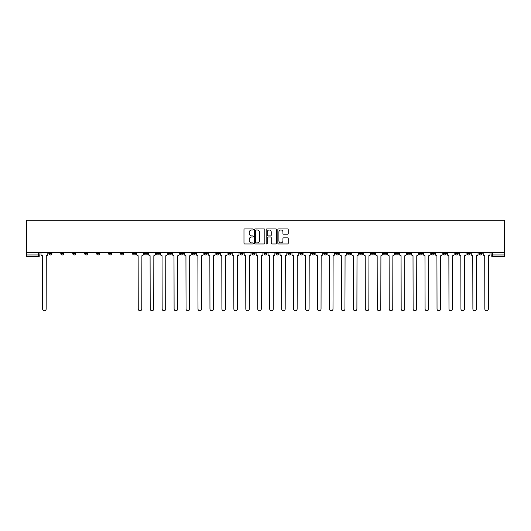 <?xml version="1.0" encoding="UTF-8"?>
<svg xmlns="http://www.w3.org/2000/svg" width="531" height="531" viewBox="0 0 531 531"><rect width="100%" height="100%" fill="white"/><g stroke="black" fill="none" stroke-linecap="round" stroke-linejoin="round"><path stroke-width="0.8" d="M253.241 229.432A0.524 0.524 0 0 0 252.716 228.907L244.725 228.907A0.75 0.75 0 0 0 243.975 229.657L243.975 243.191A0.75 0.75 0 0 0 244.725 243.948L252.716 243.948A0.524 0.524 0 0 0 253.241 243.417A0.524 0.524 0 0 0 252.716 242.893L251.681 242.893A2.409 2.409 0 0 1 249.278 240.49L249.278 239.362A2.409 2.409 0 0 1 251.681 236.952L252.716 236.952A0.524 0.524 0 0 0 253.241 236.428A0.524 0.524 0 0 0 252.716 235.897L251.681 235.897A2.409 2.409 0 0 1 249.278 233.494L249.278 232.366A2.409 2.409 0 0 1 251.681 229.956L252.716 229.956A0.524 0.524 0 0 0 253.241 229.432M479.095 253.433L479.095 252.59L479.095 253.433A1.533 1.533 0 0 0 480.621 254.966A1.533 1.533 0 0 1 479.095 253.433L482.155 253.433A1.533 1.533 0 0 1 480.621 254.966M371.527 253.433L371.527 252.59L371.527 253.433A1.533 1.533 0 0 0 373.061 254.966A1.533 1.533 0 0 1 371.527 253.433L374.594 253.433A1.533 1.533 0 0 1 373.061 254.966M347.626 252.59L347.626 253.433L350.692 253.433A1.533 1.533 0 0 1 349.159 254.966A1.533 1.533 0 0 1 347.626 253.433L347.626 252.59M335.678 253.433L335.678 252.59L335.678 253.433A1.533 1.533 0 0 0 337.205 254.966A1.533 1.533 0 0 1 335.678 253.433L338.738 253.433A1.533 1.533 0 0 1 337.205 254.966A1.533 1.533 0 0 0 338.738 253.433A1.533 1.533 0 0 1 337.205 254.966M323.724 253.433L323.724 252.59L323.724 253.433A1.533 1.533 0 0 0 325.257 254.966A1.533 1.533 0 0 1 323.724 253.433L326.791 253.433A1.533 1.533 0 0 1 325.257 254.966A1.533 1.533 0 0 0 326.791 253.433A1.533 1.533 0 0 1 325.257 254.966M287.868 253.433L287.868 252.59L287.868 253.433A1.533 1.533 0 0 0 289.402 254.966A1.533 1.533 0 0 1 287.868 253.433L290.935 253.433A1.533 1.533 0 0 1 289.402 254.966M275.921 252.59L275.921 253.433L278.981 253.433A1.533 1.533 0 0 1 277.454 254.966A1.533 1.533 0 0 1 275.921 253.433L275.921 252.59M263.967 252.59L263.967 253.433L267.033 253.433A1.533 1.533 0 0 1 265.5 254.966A1.533 1.533 0 0 1 263.967 253.433L263.967 252.59M252.019 252.59L252.019 253.433L255.079 253.433A1.533 1.533 0 0 1 253.546 254.966A1.533 1.533 0 0 1 252.019 253.433L252.019 252.59M240.065 253.433L240.065 252.59L240.065 253.433A1.533 1.533 0 0 0 241.598 254.966A1.533 1.533 0 0 1 240.065 253.433L243.132 253.433A1.533 1.533 0 0 1 241.598 254.966M216.163 252.59L216.163 253.433L219.23 253.433A1.533 1.533 0 0 1 217.697 254.966A1.533 1.533 0 0 1 216.163 253.433L216.163 252.59M204.209 253.433L204.209 252.59L204.209 253.433A1.533 1.533 0 0 0 205.743 254.966A1.533 1.533 0 0 1 204.209 253.433L207.276 253.433A1.533 1.533 0 0 1 205.743 254.966M72.747 252.59L72.747 253.433L75.814 253.433A1.533 1.533 0 0 1 74.28 254.966A1.533 1.533 0 0 1 72.747 253.433L72.747 252.59M287.477 234.211A0.75 0.75 0 0 0 288.227 233.454L288.227 229.657A0.75 0.75 0 0 0 287.477 228.907L278.602 228.907A0.75 0.75 0 0 0 277.852 229.657L277.852 243.191A0.75 0.75 0 0 0 278.602 243.948L287.477 243.948A0.75 0.75 0 0 0 288.227 243.191L288.227 238.605A0.75 0.75 0 0 0 287.477 237.855L283.68 237.855A0.75 0.75 0 0 0 282.93 238.605L282.93 240.882A2.011 2.011 0 0 1 280.919 242.893A2.011 2.011 0 0 1 278.901 240.882L278.901 231.967A2.011 2.011 0 0 1 280.919 229.956A2.011 2.011 0 0 1 282.93 231.967L282.93 233.454A0.75 0.75 0 0 0 283.68 234.211L287.477 234.211M504.45 252.59L26.55 252.59L26.55 220.259L504.45 220.259L504.45 256.5L492.576 256.5A1.533 1.533 0 0 1 491.042 254.966L504.45 254.966M264.843 229.657A0.75 0.75 0 0 0 264.093 228.907L255.219 228.907A0.75 0.75 0 0 0 254.462 229.657L254.462 243.191A0.75 0.75 0 0 0 255.219 243.948L264.093 243.948A0.75 0.75 0 0 0 264.843 243.191L264.843 229.657M266.907 228.907L275.781 228.907A0.75 0.75 0 0 1 276.538 229.657L276.538 243.191A0.75 0.75 0 0 1 275.781 243.948L271.985 243.948A0.75 0.75 0 0 1 271.235 243.191L271.235 237.702A0.75 0.75 0 0 0 270.485 236.952L267.963 236.952A0.75 0.75 0 0 0 267.212 237.702L267.212 243.417A0.524 0.524 0 0 1 266.681 243.948A0.524 0.524 0 0 1 266.157 243.417L266.157 229.657A0.75 0.75 0 0 1 266.907 228.907M491.042 252.59L491.042 254.966M39.958 252.59L39.958 254.966A1.533 1.533 0 0 1 38.424 256.5L26.55 256.5L38.424 256.5A1.533 1.533 0 0 0 39.958 254.966L26.55 254.966L26.55 256.5M26.55 252.59L26.55 254.966M482.155 252.59L482.155 253.433M470.207 252.59L470.207 253.433A1.533 1.533 0 0 1 468.674 254.966A1.533 1.533 0 0 1 467.141 253.433A1.533 1.533 0 0 0 468.674 254.966M467.141 252.59L467.141 253.433L470.207 253.433M458.253 252.59L458.253 253.433A1.533 1.533 0 0 1 456.72 254.966A1.533 1.533 0 0 1 455.186 253.433L458.253 253.433M455.186 252.59L455.186 253.433M446.299 252.59L446.299 253.433A1.533 1.533 0 0 1 444.772 254.966A1.533 1.533 0 0 1 443.239 253.433A1.533 1.533 0 0 0 444.772 254.966M443.239 252.59L443.239 253.433L446.299 253.433M434.351 252.59L434.351 253.433A1.533 1.533 0 0 1 432.818 254.966A1.533 1.533 0 0 1 431.285 253.433L434.351 253.433M431.285 252.59L431.285 253.433M422.397 252.59L422.397 253.433A1.533 1.533 0 0 1 420.871 254.966A1.533 1.533 0 0 1 419.337 253.433L422.397 253.433A1.533 1.533 0 0 1 420.871 254.966A1.533 1.533 0 0 0 422.397 253.433M419.337 252.59L419.337 253.433M410.45 252.59L410.45 253.433A1.533 1.533 0 0 1 408.916 254.966A1.533 1.533 0 0 1 407.383 253.433A1.533 1.533 0 0 0 408.916 254.966M407.383 252.59L407.383 253.433L410.45 253.433M398.496 252.59L398.496 253.433A1.533 1.533 0 0 1 396.962 254.966A1.533 1.533 0 0 1 395.436 253.433L398.496 253.433M395.436 252.59L395.436 253.433M386.548 252.59L386.548 253.433A1.533 1.533 0 0 1 385.015 254.966A1.533 1.533 0 0 1 383.482 253.433A1.533 1.533 0 0 0 385.015 254.966M383.482 252.59L383.482 253.433L386.548 253.433M374.594 252.59L374.594 253.433M362.64 252.59L362.64 253.433A1.533 1.533 0 0 1 361.113 254.966A1.533 1.533 0 0 1 359.58 253.433L362.64 253.433A1.533 1.533 0 0 1 361.113 254.966A1.533 1.533 0 0 0 362.64 253.433L362.64 252.59M359.58 252.59L359.58 253.433M350.692 252.59L350.692 253.433A1.533 1.533 0 0 1 349.159 254.966A1.533 1.533 0 0 0 350.692 253.433L350.692 252.59M338.738 252.59L338.738 253.433L338.738 252.59M326.791 252.59L326.791 253.433M314.837 252.59L314.837 253.433A1.533 1.533 0 0 1 313.303 254.966A1.533 1.533 0 0 1 311.77 253.433L314.837 253.433A1.533 1.533 0 0 1 313.303 254.966A1.533 1.533 0 0 0 314.837 253.433M311.77 252.59L311.77 253.433M302.889 252.59L302.889 253.433A1.533 1.533 0 0 1 301.356 254.966A1.533 1.533 0 0 1 299.823 253.433A1.533 1.533 0 0 0 301.356 254.966A1.533 1.533 0 0 0 302.889 253.433A1.533 1.533 0 0 1 301.356 254.966M299.823 252.59L299.823 253.433L302.889 253.433M290.935 252.59L290.935 253.433L290.935 252.59M278.981 252.59L278.981 253.433L278.981 252.59M267.033 252.59L267.033 253.433A1.533 1.533 0 0 1 265.5 254.966A1.533 1.533 0 0 0 267.033 253.433L267.033 252.59M255.079 252.59L255.079 253.433L255.079 252.59M243.132 252.59L243.132 253.433L243.132 252.59M231.177 252.59L231.177 253.433A1.533 1.533 0 0 1 229.644 254.966A1.533 1.533 0 0 1 228.111 253.433A1.533 1.533 0 0 0 229.644 254.966A1.533 1.533 0 0 0 231.177 253.433A1.533 1.533 0 0 1 229.644 254.966M228.111 252.59L228.111 253.433L231.177 253.433M219.23 252.59L219.23 253.433A1.533 1.533 0 0 1 217.697 254.966A1.533 1.533 0 0 0 219.23 253.433L219.23 252.59M207.276 252.59L207.276 253.433M195.322 252.59L195.322 253.433A1.533 1.533 0 0 1 193.795 254.966A1.533 1.533 0 0 1 192.262 253.433L195.322 253.433M192.262 252.59L192.262 253.433M183.374 252.59L183.374 253.433A1.533 1.533 0 0 1 181.841 254.966A1.533 1.533 0 0 1 180.308 253.433L183.374 253.433M180.308 252.59L180.308 253.433M171.42 252.59L171.42 253.433A1.533 1.533 0 0 1 169.887 254.966A1.533 1.533 0 0 1 168.36 253.433L171.42 253.433M168.36 252.59L168.36 253.433M159.473 252.59L159.473 253.433A1.533 1.533 0 0 1 157.939 254.966A1.533 1.533 0 0 1 156.406 253.433L159.473 253.433L159.473 252.59M156.406 252.59L156.406 253.433M147.518 252.59L147.518 253.433A1.533 1.533 0 0 1 145.985 254.966A1.533 1.533 0 0 1 144.452 253.433L147.518 253.433M144.452 252.59L144.452 253.433M135.564 252.59L135.564 253.433A1.533 1.533 0 0 1 134.038 254.966A1.533 1.533 0 0 1 132.504 253.433L135.564 253.433M132.504 252.59L132.504 253.433M123.617 252.59L123.617 253.433A1.533 1.533 0 0 1 122.084 254.966A1.533 1.533 0 0 1 120.55 253.433L123.617 253.433M120.55 252.59L120.55 253.433M111.663 252.59L111.663 253.433A1.533 1.533 0 0 1 110.129 254.966A1.533 1.533 0 0 1 108.603 253.433L111.663 253.433M108.603 252.59L108.603 253.433M99.715 252.59L99.715 253.433A1.533 1.533 0 0 1 98.182 254.966A1.533 1.533 0 0 1 96.649 253.433A1.533 1.533 0 0 0 98.182 254.966M96.649 252.59L96.649 253.433L99.715 253.433M87.761 252.59L87.761 253.433A1.533 1.533 0 0 1 86.228 254.966A1.533 1.533 0 0 1 84.701 253.433L87.761 253.433M84.701 252.59L84.701 253.433M75.814 252.59L75.814 253.433A1.533 1.533 0 0 1 74.28 254.966A1.533 1.533 0 0 0 75.814 253.433M63.859 252.59L63.859 253.433A1.533 1.533 0 0 1 62.326 254.966A1.533 1.533 0 0 1 60.793 253.433A1.533 1.533 0 0 0 62.326 254.966A1.533 1.533 0 0 0 63.859 253.433A1.533 1.533 0 0 1 62.326 254.966M60.793 252.59L60.793 253.433L63.859 253.433M51.905 252.59L51.905 253.433A1.533 1.533 0 0 1 50.379 254.966A1.533 1.533 0 0 1 48.845 253.433L51.905 253.433L51.905 252.59M48.845 252.59L48.845 253.433M256.042 229.956A0.524 0.524 0 0 0 255.517 230.487L255.517 242.368A0.524 0.524 0 0 0 256.042 242.893L257.137 242.893A2.409 2.409 0 0 0 259.54 240.49L259.54 232.366A2.409 2.409 0 0 0 257.137 229.956L256.042 229.956M271.235 232.007A2.011 2.011 0 0 0 269.224 229.996A2.011 2.011 0 0 0 267.212 232.007L267.212 235.147A0.75 0.75 0 0 0 267.963 235.897L270.485 235.897A0.75 0.75 0 0 0 271.235 235.147L271.235 232.007M40.993 252.59L40.993 254.203A1.533 1.533 0 0 0 42.526 255.73L42.639 308.976A1.759 1.759 0 0 0 44.398 310.741A1.759 1.759 0 0 0 46.164 308.976L46.277 255.73A1.533 1.533 0 0 0 47.81 254.203L47.81 252.59M136.6 252.59L136.6 254.203A1.533 1.533 0 0 0 138.133 255.73L138.246 308.976A1.759 1.759 0 0 0 140.011 310.741A1.759 1.759 0 0 0 141.77 308.976L141.89 255.73A1.533 1.533 0 0 0 143.423 254.203L143.423 252.59M148.554 252.59L148.554 254.203A1.533 1.533 0 0 0 150.087 255.73L150.2 308.976A1.759 1.759 0 0 0 151.966 310.741A1.759 1.759 0 0 0 153.724 308.976L153.837 255.73A1.533 1.533 0 0 0 155.371 254.203L155.371 252.59M160.501 252.59L160.501 254.203A1.533 1.533 0 0 0 162.035 255.73L162.154 308.976A1.759 1.759 0 0 0 163.913 310.741A1.759 1.759 0 0 0 165.679 308.976L165.791 255.73A1.533 1.533 0 0 0 167.325 254.203L167.325 252.59M172.456 252.59L172.456 254.203A1.533 1.533 0 0 0 173.989 255.73L174.102 308.976A1.759 1.759 0 0 0 175.867 310.741A1.759 1.759 0 0 0 177.626 308.976L177.739 255.73A1.533 1.533 0 0 0 179.272 254.203L179.272 252.59M184.41 252.59L184.41 254.203A1.533 1.533 0 0 0 185.936 255.73L186.056 308.976A1.759 1.759 0 0 0 187.815 310.741A1.759 1.759 0 0 0 189.58 308.976L189.693 255.73A1.533 1.533 0 0 0 191.226 254.203L191.226 252.59M196.357 252.59L196.357 254.203A1.533 1.533 0 0 0 197.89 255.73L198.003 308.976A1.759 1.759 0 0 0 199.769 310.741A1.759 1.759 0 0 0 201.528 308.976L201.647 255.73A1.533 1.533 0 0 0 203.174 254.203L203.174 252.59M208.311 252.59L208.311 254.203A1.533 1.533 0 0 0 209.845 255.73L209.957 308.976A1.759 1.759 0 0 0 211.716 310.741A1.759 1.759 0 0 0 213.482 308.976L213.595 255.73A1.533 1.533 0 0 0 215.128 254.203L215.128 252.59M220.259 252.59L220.259 254.203A1.533 1.533 0 0 0 221.792 255.73L221.912 308.976A1.759 1.759 0 0 0 223.67 310.741A1.759 1.759 0 0 0 225.429 308.976L225.549 255.73A1.533 1.533 0 0 0 227.082 254.203L227.082 252.59M232.213 252.59L232.213 254.203A1.533 1.533 0 0 0 233.746 255.73L233.859 308.976A1.759 1.759 0 0 0 235.625 310.741A1.759 1.759 0 0 0 237.384 308.976L237.496 255.73A1.533 1.533 0 0 0 239.03 254.203L239.03 252.59M244.167 252.59L244.167 254.203A1.533 1.533 0 0 0 245.694 255.73L245.813 308.976A1.759 1.759 0 0 0 247.572 310.741A1.759 1.759 0 0 0 249.338 308.976L249.451 255.73A1.533 1.533 0 0 0 250.984 254.203L250.984 252.59M256.115 252.59L256.115 254.203A1.533 1.533 0 0 0 257.648 255.73L257.761 308.976A1.759 1.759 0 0 0 259.526 310.741A1.759 1.759 0 0 0 261.285 308.976L261.398 255.73A1.533 1.533 0 0 0 262.931 254.203L262.931 252.59M268.069 252.59L268.069 254.203A1.533 1.533 0 0 0 269.602 255.73L269.715 308.976A1.759 1.759 0 0 0 271.474 310.741A1.759 1.759 0 0 0 273.239 308.976L273.352 255.73A1.533 1.533 0 0 0 274.885 254.203L274.885 252.59M280.016 252.59L280.016 254.203A1.533 1.533 0 0 0 281.549 255.73L281.662 308.976A1.759 1.759 0 0 0 283.428 310.741A1.759 1.759 0 0 0 285.187 308.976L285.306 255.73A1.533 1.533 0 0 0 286.833 254.203L286.833 252.59M291.97 252.59L291.97 254.203A1.533 1.533 0 0 0 293.504 255.73L293.616 308.976A1.759 1.759 0 0 0 295.375 310.741A1.759 1.759 0 0 0 297.141 308.976L297.254 255.73A1.533 1.533 0 0 0 298.787 254.203L298.787 252.59M303.918 252.59L303.918 254.203A1.533 1.533 0 0 0 305.451 255.73L305.571 308.976A1.759 1.759 0 0 0 307.33 310.741A1.759 1.759 0 0 0 309.088 308.976L309.208 255.73A1.533 1.533 0 0 0 310.741 254.203L310.741 252.59M315.872 252.59L315.872 254.203A1.533 1.533 0 0 0 317.405 255.73L317.518 308.976A1.759 1.759 0 0 0 319.284 310.741A1.759 1.759 0 0 0 321.043 308.976L321.155 255.73A1.533 1.533 0 0 0 322.689 254.203L322.689 252.59M327.826 252.59L327.826 254.203A1.533 1.533 0 0 0 329.353 255.73L329.472 308.976A1.759 1.759 0 0 0 331.231 310.741A1.759 1.759 0 0 0 332.997 308.976L333.11 255.73A1.533 1.533 0 0 0 334.643 254.203L334.643 252.59M339.774 252.59L339.774 254.203A1.533 1.533 0 0 0 341.307 255.73L341.42 308.976A1.759 1.759 0 0 0 343.185 310.741A1.759 1.759 0 0 0 344.944 308.976L345.064 255.73A1.533 1.533 0 0 0 346.59 254.203L346.59 252.59M351.728 252.59L351.728 254.203A1.533 1.533 0 0 0 353.261 255.73L353.374 308.976A1.759 1.759 0 0 0 355.133 310.741A1.759 1.759 0 0 0 356.898 308.976L357.011 255.73A1.533 1.533 0 0 0 358.544 254.203L358.544 252.59M363.675 252.59L363.675 254.203A1.533 1.533 0 0 0 365.209 255.73L365.321 308.976A1.759 1.759 0 0 0 367.087 310.741A1.759 1.759 0 0 0 368.846 308.976L368.965 255.73A1.533 1.533 0 0 0 370.499 254.203L370.499 252.59M375.629 252.59L375.629 254.203A1.533 1.533 0 0 0 377.163 255.73L377.275 308.976A1.759 1.759 0 0 0 379.034 310.741A1.759 1.759 0 0 0 380.8 308.976L380.913 255.73A1.533 1.533 0 0 0 382.446 254.203L382.446 252.59M387.577 252.59L387.577 254.203A1.533 1.533 0 0 0 389.11 255.73L389.23 308.976A1.759 1.759 0 0 0 390.989 310.741A1.759 1.759 0 0 0 392.754 308.976L392.867 255.73A1.533 1.533 0 0 0 394.4 254.203L394.4 252.59M399.531 252.59L399.531 254.203A1.533 1.533 0 0 0 401.064 255.73L401.177 308.976A1.759 1.759 0 0 0 402.943 310.741A1.759 1.759 0 0 0 404.702 308.976L404.814 255.73A1.533 1.533 0 0 0 406.348 254.203L406.348 252.59M411.485 252.59L411.485 254.203A1.533 1.533 0 0 0 413.012 255.73L413.131 308.976A1.759 1.759 0 0 0 414.89 310.741A1.759 1.759 0 0 0 416.656 308.976L416.769 255.73A1.533 1.533 0 0 0 418.302 254.203L418.302 252.59M423.433 252.59L423.433 254.203A1.533 1.533 0 0 0 424.966 255.73L425.079 308.976A1.759 1.759 0 0 0 426.844 310.741A1.759 1.759 0 0 0 428.603 308.976L428.723 255.73A1.533 1.533 0 0 0 430.249 254.203L430.249 252.59M435.387 252.59L435.387 254.203A1.533 1.533 0 0 0 436.92 255.73L437.033 308.976A1.759 1.759 0 0 0 438.792 310.741A1.759 1.759 0 0 0 440.557 308.976L440.67 255.73A1.533 1.533 0 0 0 442.204 254.203L442.204 252.59M447.334 252.59L447.334 254.203A1.533 1.533 0 0 0 448.868 255.73L448.98 308.976A1.759 1.759 0 0 0 450.746 310.741A1.759 1.759 0 0 0 452.505 308.976L452.624 255.73A1.533 1.533 0 0 0 454.158 254.203L454.158 252.59M459.288 252.59L459.288 254.203A1.533 1.533 0 0 0 460.822 255.73L460.935 308.976A1.759 1.759 0 0 0 462.7 310.741A1.759 1.759 0 0 0 464.459 308.976L464.572 255.73A1.533 1.533 0 0 0 466.105 254.203L466.105 252.59M471.236 252.59L471.236 254.203A1.533 1.533 0 0 0 472.769 255.73L472.889 308.976A1.759 1.759 0 0 0 474.648 310.741A1.759 1.759 0 0 0 476.413 308.976L476.526 255.73A1.533 1.533 0 0 0 478.059 254.203L478.059 252.59M483.19 252.59L483.19 254.203A1.533 1.533 0 0 0 484.723 255.73L484.836 308.976A1.759 1.759 0 0 0 486.602 310.741A1.759 1.759 0 0 0 488.361 308.976L488.474 255.73A1.533 1.533 0 0 0 490.007 254.203L490.007 252.59M38.424 252.59L38.424 256.5A1.533 1.533 0 0 0 39.958 254.966M492.576 252.59L492.576 256.5"/></g></svg>

